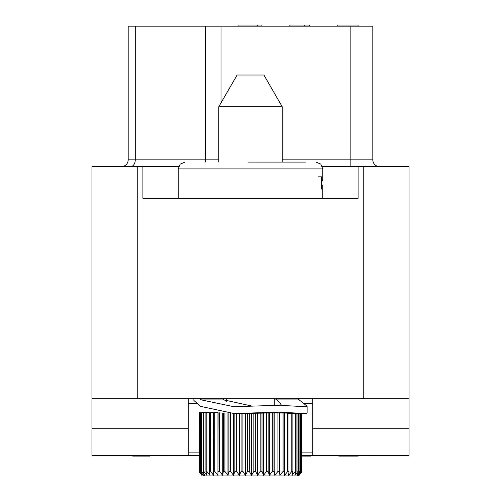 <?xml version="1.0" encoding="UTF-8"?>
<svg xmlns="http://www.w3.org/2000/svg" width="501" height="501" viewBox="0 0 501 501"><rect width="100%" height="100%" fill="white"/><g stroke="black" fill="none" stroke-linecap="round" stroke-linejoin="round"><path stroke-width="0.75" d="M222.738 413.112L222.738 475.374L223.302 471.422L223.302 413.156M193.874 398.79L193.874 400.424L200.344 406.311L233.967 413.513L278.813 412.16L305.673 413.513L307.126 413.068L307.126 406.248L297.819 398.79M223.302 471.422L224.905 471.422L227.961 475.374L228.919 471.422L230.629 471.422L233.541 475.374L234.875 471.422L236.666 471.422L239.39 475.374L241.081 471.422L241.081 413.513L273.997 412.887L288.996 413.131L288.996 471.422L287.743 471.422L284.537 475.374L284.505 412.987M288.626 413.331L292.878 413.306L292.878 471.422L291.807 471.422L288.626 475.374L288.996 471.422M292.878 413.438L296.091 413.45L296.091 471.422L295.221 471.422L292.114 475.374L292.878 471.422M296.091 413.507L298.583 413.513L298.583 471.422L297.932 471.422L294.945 475.374L296.091 471.422M199.705 472.656L199.536 412.53L217.447 412.53M275.193 398.79L276.984 399.923L281.08 404.282L280.347 405.284M358.09 166.62L409.054 166.62L409.054 398.79L91.946 398.79L91.946 166.62L142.91 166.62L142.91 198.327L358.09 198.327L358.09 166.62L322.368 166.62M91.946 398.79L91.946 455.415L188.213 455.415L188.213 398.79M301.464 455.415L312.787 455.415L312.787 452.885L301.464 452.885M199.536 452.885L188.213 452.885M188.213 455.415L199.536 455.415M312.787 452.885L312.787 403.318L304.145 403.318M312.787 398.79L312.787 403.318M312.787 455.415L409.054 455.415L409.054 398.79M178.632 166.62L142.91 166.62M91.946 428.236L188.213 428.236M409.054 428.236L312.787 428.236M125.92 455.415L199.536 455.641M301.464 455.641L375.08 455.415M121.392 166.62A6.795 6.795 0 0 0 128.187 159.825L128.187 26.184L372.813 26.184L372.813 159.825A6.795 6.795 0 0 0 379.608 166.62A6.795 6.795 0 0 1 372.813 159.825L350.161 159.825L350.161 166.62M238.044 26.184L238.044 25.05L261.891 25.05L261.891 26.184M257.382 26.184L257.382 25.05M289.847 26.184L289.847 25.05L309.249 25.05L309.249 26.184M304.595 26.184L304.595 25.05M337.204 26.184L337.204 25.05L358.09 25.05L358.09 26.184M338.839 455.641L338.839 456.098L350.406 456.098L350.406 455.641M353.299 455.641L353.299 456.098L350.406 456.098M355.829 455.641L355.829 456.098L353.299 456.098M304.383 455.641L304.383 456.098L301.464 456.098M305.823 455.641L305.823 456.098L304.383 456.098M306.549 455.641L306.549 456.098L305.823 456.098M307.996 455.641L307.996 456.098L306.549 456.098M309.443 455.641L309.443 456.098L307.996 456.098M310.163 455.641L310.163 456.098L309.443 456.098M310.526 456.098L310.526 455.641L310.163 456.098M149.705 455.641L149.705 456.098L132.715 456.098L132.715 455.641L132.715 456.098M139.942 455.641L139.942 456.098M137.775 455.641L137.775 456.098M358.09 455.641L358.09 456.098L355.829 456.098M305.428 162.086L248.496 162.086M318.229 176.84L321.542 176.84L321.467 188.852L321.774 189.14L321.842 185.608L322.055 185.063L322.757 185.063L322.757 198.327M321.467 180.967L322.055 180.967L321.742 176.84M322.055 180.967L322.757 181.043L322.757 168.881L178.243 168.881L180.197 164.115L185.038 162.086M321.561 185.063L321.561 181.043M321.467 185.063L322.055 185.063M321.467 181.043L322.199 181.043M199.905 398.79L201.458 399.923L233.967 406.718L278.813 405.278L305.673 406.718L307.126 406.248M252.329 406.154L224.016 399.923L222.532 398.79M226.715 400.405L224.918 400.531M222.738 475.374L219.582 471.422L219.582 412.805M201.897 475.374L199.68 472.549L204.064 475.95L296.936 475.95L301.295 472.656M284.505 471.422L283.084 471.422L279.915 475.374L279.477 471.422L277.917 471.422L274.824 475.374L273.997 471.422L273.997 412.887M272.319 412.893L272.319 471.422L269.35 475.374L268.141 471.422L268.141 412.949M266.375 412.987L266.375 471.422L263.582 475.374L262.01 471.422L262.01 413.087M260.176 413.131L260.176 471.422L257.608 475.374L255.698 471.422L255.698 413.256M253.832 413.306L253.832 471.422L251.521 475.374L249.304 471.422L249.304 413.413M247.431 413.45L247.431 471.422L245.415 475.374L242.922 471.422L242.922 413.507M218.117 412.624L217.948 475.374L214.747 471.422L214.747 412.53M213.439 412.53L213.67 475.374L210.476 471.422L210.476 412.53M209.349 412.53L209.349 471.422L209.982 475.374L206.838 471.422L206.838 412.53M205.905 412.53L205.905 471.422L206.926 475.374L203.888 471.422L203.888 412.53M203.162 412.53L203.162 471.422L204.558 475.374L201.671 471.422L201.671 412.53M201.17 412.53L201.17 471.422L202.911 475.374L200.225 471.422L200.225 412.53M199.955 412.53L199.955 471.422L202.022 475.374L199.573 471.422L199.573 412.53M217.948 475.374L217.948 412.599M301.464 413.513L301.464 471.422L301.32 472.549L299.103 475.374L301.276 471.422L301.276 413.513M301.276 471.422L298.471 475.374L300.324 471.422L300.324 413.513M300.324 471.422L299.899 471.422L297.074 475.374L298.583 471.422M277.917 471.422L277.917 412.887M274.824 475.374L274.824 413.093M279.477 471.422L279.477 412.893M279.915 475.374L279.915 413.125M283.084 471.422L283.084 412.949M284.537 475.374L284.537 413.212M287.743 471.422L287.743 413.087M291.807 471.422L291.807 413.256M295.221 471.422L295.221 413.413M297.932 471.422L297.932 413.507M299.899 471.422L299.899 413.513M301.076 471.422L301.076 413.513M269.35 475.374L269.35 413.125M263.582 475.374L263.582 413.212M257.608 475.374L257.608 413.331M251.521 475.374L251.521 413.444M245.415 475.374L245.415 413.513M239.39 475.374L239.39 413.513M236.666 471.422L236.666 413.513M234.875 471.422L234.875 413.513M233.541 475.374L233.541 413.513M230.629 471.422L230.629 413.482M228.919 471.422L228.919 413.444M227.961 475.374L227.961 413.413M224.905 471.422L224.905 413.269M218.787 162.086L218.787 106.738L282.213 106.738L282.213 162.086M282.213 106.738L263.902 75.031L237.098 75.031L218.787 106.738M137.243 398.79L137.243 166.62M196.586 403.318L188.213 403.318M363.757 166.62L363.757 398.79M221.01 26.184L221.01 102.893M205.441 26.184L205.441 159.825L218.787 159.825M205.178 162.086A6.795 4.672 90 0 0 205.441 159.825L135.27 159.825A6.795 4.672 90 0 1 130.598 166.62M128.187 159.825L135.27 159.825L135.27 26.184M282.213 159.825L350.161 159.825L350.161 26.184M321.467 185.608L321.842 185.608M321.467 188.451L321.792 188.451M321.467 188.833L321.792 188.833M321.467 177.291L321.792 177.291M321.467 177.742L321.792 177.742M321.467 180.466L321.842 180.466M299.542 399.923L276.984 399.923M224.016 399.923L201.458 399.923M272.319 471.422L273.997 471.422M266.375 471.422L268.141 471.422M260.176 471.422L262.01 471.422M253.832 471.422L255.698 471.422M247.431 471.422L249.304 471.422M241.081 471.422L242.922 471.422M218.117 471.422L219.582 471.422M213.439 471.422L214.747 471.422M209.349 471.422L210.476 471.422M205.905 471.422L206.838 471.422M203.162 471.422L203.888 471.422M201.17 471.422L201.671 471.422M305.673 413.513L298.583 413.513M241.062 413.513L233.967 413.513M178.243 198.327L178.243 168.881M322.757 168.881L320.803 164.115L315.962 162.086M199.68 472.549L204.064 475.95M301.32 472.549L296.936 475.95M274.285 405.315L274.285 398.79M226.715 401.526L226.715 398.79"/></g></svg>
